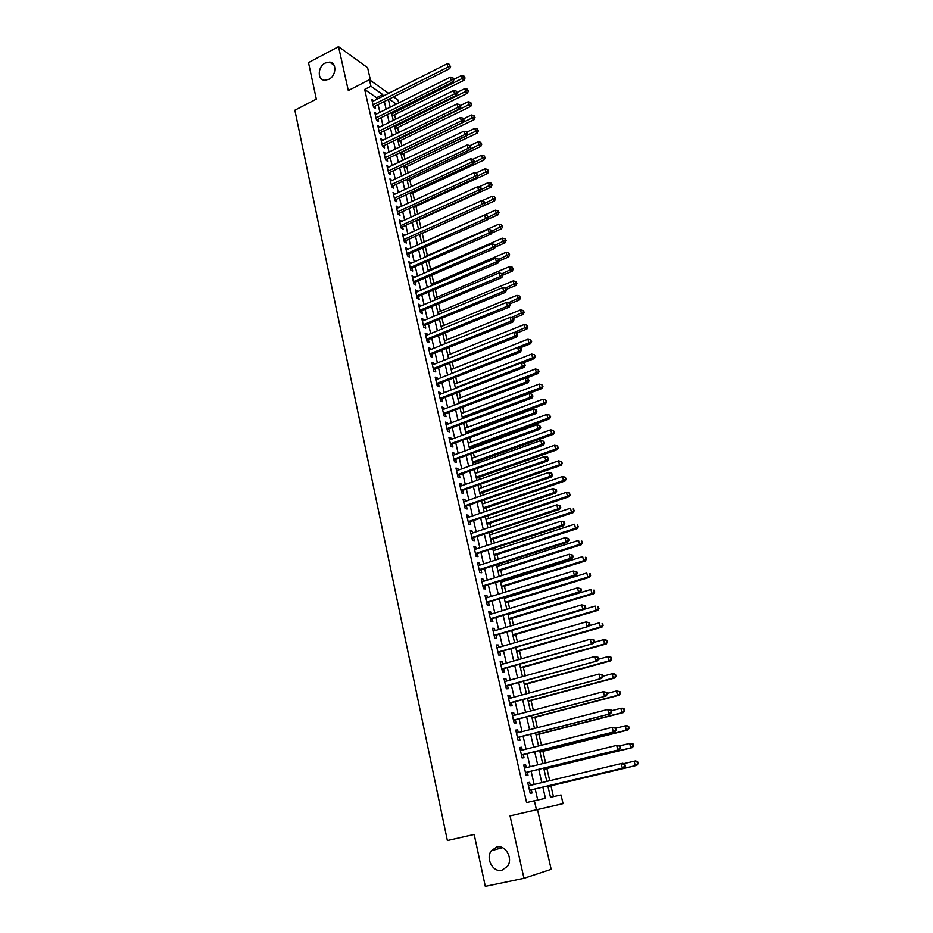 <?xml version="1.0" encoding="UTF-8"?>
<svg xmlns="http://www.w3.org/2000/svg" width="933" height="933" viewBox="0 0 933 933"><rect width="100%" height="100%" fill="white"/><g stroke="black" fill="none" stroke-linecap="round" stroke-linejoin="round"><path stroke-width="1.4" d="M496.776 847.012C505.511 844.528 513.348 858.465 507.529 866.314L501.861 870.279C492.927 872.682 485.312 858.395 491.329 850.733L496.776 847.012M325.255 63.036L329.629 62.114C337 62.499 336.393 75.818 328.813 79.34L324.661 80.261C317.15 80.028 317.628 66.628 325.255 63.036M547.858 785.936L550.493 797.249L561.025 794.974L563.054 803.64L536.452 809.786L534.376 800.736L545.455 798.333L542.854 787.125M370.529 80.495L367.614 67.724L338.527 46.65L308.496 62.616L316.334 99.131L294.863 110.222L447.374 840.54L474.174 834.452L485.312 886.35L523.961 878.315L551.181 869.323L537.49 809.541M393.539 96.869L397.959 100.018L398.648 102.968M553.444 796.607L550.925 785.773M549.735 780.688L546.89 768.477M545.595 762.891L542.889 751.31M541.478 745.222L538.924 734.259M537.385 727.682L534.982 717.337M533.338 710.281L531.064 700.543M529.303 692.997L527.18 683.854M525.314 675.854L523.32 667.293M521.349 658.826L519.483 650.837M517.407 641.916L515.681 634.51M513.5 625.145L511.902 618.299M509.616 608.479L508.158 602.193M507.062 597.505L506.887 596.77M505.768 591.942L504.426 586.204M503.33 581.504L503.074 580.373M501.942 575.521L500.729 570.32M499.621 565.596L499.272 564.092M498.14 559.229L497.056 554.552M495.948 549.805L495.516 547.928M494.373 543.041L493.405 538.901M492.297 534.131L491.773 531.88M490.63 526.97L489.778 523.343M488.67 518.561L488.064 515.949M486.909 511.016L486.186 507.902M485.067 503.097L484.379 500.123M483.224 495.166L482.606 492.566M481.486 487.737L480.717 484.414M479.55 479.434L479.061 477.323M477.929 472.483L477.078 468.809M475.912 463.818L475.538 462.197M474.407 457.333L473.474 453.31M472.296 448.306L472.04 447.164M470.897 442.289L469.882 437.927M468.716 432.9L468.564 432.236M467.421 427.337L466.325 422.649M463.958 412.491L462.791 407.476M460.529 397.75L459.281 392.408M457.112 383.101L455.794 377.445M453.718 368.558L452.33 362.575M450.359 354.108L448.89 347.811M447.012 339.752L445.473 333.151M443.688 325.489L442.079 318.585M440.388 311.319L438.708 304.123M437.111 297.254L435.361 289.755M433.857 283.27L432.037 275.48M430.614 269.38L428.737 261.31M427.407 255.572L425.46 247.222M424.212 241.869L422.229 233.355M420.97 227.979L419.08 219.838M417.727 214.065L415.943 206.403M414.509 200.245L412.841 193.049M411.313 186.518L409.75 179.789M408.141 172.885L406.671 166.61M404.98 159.333L403.627 153.513M401.843 145.875L400.595 140.498M398.729 132.498L397.575 127.564M395.627 119.214L394.589 114.712M530.317 785.353L529.629 782.344L527.763 782.682L530.201 793.353L532.055 792.968L531.344 789.866M526.27 767.649L525.606 764.722L523.728 765.025L526.154 775.603L528.008 775.276L527.308 772.197M522.247 750.085L521.605 747.24L519.728 747.485L522.13 757.993L523.996 757.713L523.296 754.657M518.27 732.638L517.628 729.886L515.762 730.072L518.142 740.51L520.008 740.277L519.319 737.245M514.305 715.331L513.698 712.649L511.809 712.8L514.176 723.145L516.054 722.97L515.366 719.961M510.374 698.152L509.78 695.552L507.902 695.645L510.246 705.919L512.124 705.791L511.436 702.806M506.479 681.09L505.896 678.571L504.007 678.618L506.339 688.822L508.228 688.741L507.54 685.767M502.607 664.156L502.047 661.707L500.158 661.719L502.467 671.842L504.356 671.807L503.68 668.856M498.758 647.35L498.222 644.971L496.321 644.936L498.619 654.989L500.508 655.001L499.843 652.074M494.945 630.65L494.42 628.364L492.519 628.271L494.793 638.254L496.694 638.312L496.029 635.408M491.155 614.089L490.641 611.861L488.74 611.733L491.003 621.646L492.904 621.751L492.251 618.859M487.388 597.633L486.898 595.487L484.997 595.312L487.236 605.144L489.149 605.295L488.484 602.426M483.656 581.294L483.177 579.218L481.276 578.996L483.504 588.77L485.405 588.968L484.763 586.122M479.947 565.083L479.492 563.077L477.579 562.809L479.795 572.512L481.708 572.745L481.055 569.923M476.262 548.977L475.818 547.041L473.906 546.738L476.11 556.371L478.023 556.651L477.381 553.84M472.611 532.988L472.18 531.122L470.267 530.772L472.448 540.335L474.361 540.662L473.731 537.875M468.984 517.115L468.564 515.319L466.652 514.923L468.821 524.428L470.733 524.789L470.104 522.025M465.38 501.348L464.984 499.621L463.06 499.19L465.205 508.613L467.13 509.021L466.5 506.281M461.8 485.696L461.415 484.029L459.491 483.562L461.625 492.927L463.549 493.37L462.931 490.641M458.243 470.15L457.881 468.553L455.945 468.039L458.068 477.334L459.992 477.824L459.374 475.119M454.709 454.709L454.359 453.181L452.423 452.633L454.534 461.858L456.47 462.383L455.852 459.701M451.21 439.385L450.872 437.904L448.936 437.32L451.024 446.499L452.96 447.059L452.353 444.388M447.723 424.153L447.397 422.742L445.461 422.124L447.548 431.233L449.484 431.827L448.878 429.18M444.271 409.039L443.956 407.686L442.02 407.033L444.085 416.071L446.021 416.713L445.414 414.077M440.831 394.018L440.539 392.735L438.592 392.035L440.644 401.015L442.592 401.691L441.985 399.079M437.425 379.101L437.145 377.877L435.198 377.142L437.239 386.064L439.175 386.775L438.58 384.174M434.032 364.29L433.775 363.124L431.827 362.354L433.845 371.217L435.793 371.964L435.198 369.386M430.673 349.572L430.416 348.476L428.469 347.671L430.475 356.464L432.422 357.257L431.839 354.692M427.326 334.959L427.092 333.921L425.145 333.081L427.139 341.816L429.087 342.644L428.504 340.09M424.014 320.451L423.78 319.459L421.833 318.585L423.815 327.273L425.763 328.124L425.191 325.594M420.713 306.036L418.544 304.193L420.515 312.812L422.474 313.71L421.891 311.19M417.436 291.714L415.278 289.895L417.238 298.467L419.197 299.376L418.625 296.881M414.182 277.486L412.036 275.69L413.984 284.203L415.943 285.16L415.372 282.676M410.952 263.351L408.817 261.578L410.753 270.034L412.713 271.025L412.141 268.564M407.744 249.321L405.622 247.572L407.534 255.969L409.494 256.983L408.934 254.534M404.56 235.373L402.438 233.647L404.351 241.985L406.31 243.035L405.75 240.609M401.388 221.518L399.289 219.815L401.178 228.095L403.138 229.18L402.589 226.766M398.239 207.756L396.152 206.076L398.029 214.31L399.989 215.418L399.441 213.016M395.114 194.087L393.038 192.42L394.904 200.595L396.863 201.738L396.327 199.359M392.012 180.501L389.936 178.856L391.79 186.985L393.761 188.163L393.225 185.784M388.921 167.007L386.857 165.386L388.699 173.456L390.67 174.658L390.134 172.302M385.854 153.595L383.801 151.997L385.632 160.021L387.603 161.246L387.078 158.913M382.81 140.277L380.769 138.69L382.588 146.668L384.559 147.927L384.034 145.606M379.789 127.04L377.748 125.477L379.556 133.396L381.539 134.69L381.002 132.381M376.78 113.884L374.751 112.345L376.547 120.217L378.53 121.535L378.005 119.237M390.192 107.19L388.385 99.469M376.897 99.26L376.535 97.697L364.663 89.428L526.585 802.555L534.376 800.736M537.723 800.013L535.192 788.956M534.154 784.431L531.134 771.264M530.084 766.716L527.098 753.701M526.049 749.129L523.098 736.265M522.037 731.67L519.121 718.97M518.06 714.34L515.179 701.791M514.118 697.138L511.272 684.74M510.199 680.052L507.389 667.806M506.304 663.106L503.528 651.001M502.444 646.277L499.703 634.323M498.607 629.565L495.901 617.763M494.805 612.981L492.123 601.307M491.026 596.514L488.379 584.979M487.271 580.163L484.659 568.768M483.539 563.929L480.962 552.674M479.842 547.811L477.288 536.697M476.168 531.798L473.649 520.824M472.518 515.914L470.034 505.056M468.902 500.123L466.442 489.405M465.299 484.46L462.873 473.871M461.73 468.902L459.328 458.441M458.185 453.45L455.817 443.105M454.663 438.102L452.318 427.885M451.164 422.859L448.855 412.771M447.688 407.721L445.403 397.761M444.248 392.7L441.985 382.845M440.819 377.772L438.58 368.045M437.414 362.937L435.21 353.327M434.032 348.219L431.851 338.726M430.673 333.582L428.527 324.206M427.337 319.063L425.215 309.791M424.037 304.625L421.926 295.481M420.736 290.291L418.66 281.253M417.471 276.063L415.418 267.13M414.229 261.916L412.199 253.088M410.998 247.863L409.004 239.151M407.803 233.915L405.82 225.296M404.619 220.048L402.671 211.534M401.458 206.275L399.522 197.866M398.321 192.595L396.408 184.291M395.195 178.996L393.318 170.797M392.093 165.491L390.239 157.385M389.014 152.067L387.183 144.067M385.959 138.737L384.139 130.83M382.915 125.488L381.131 117.686M379.894 112.333L378.122 104.624M373.795 100.822L371.777 99.295L373.562 107.12L375.533 108.461L375.019 106.187M536.452 809.786L510.036 815.885L523.961 878.315M364.663 89.428L370.926 86.233L369.433 79.713L388.594 93.347M338.527 46.65L348.312 90.559L369.433 79.713M391.428 112.566L393.248 120.392M394.484 125.745L396.327 133.664M397.575 139.017L399.429 147.041M400.677 152.371L402.555 160.488M403.791 165.806L405.703 174.028M406.94 179.334L408.876 187.661M410.1 192.956L412.059 201.376M413.284 206.659L415.267 215.185M416.491 220.456L418.497 229.098M419.722 234.346L421.751 243.081M422.964 248.33L425.016 257.17M426.229 262.395L428.317 271.363M429.53 276.565L431.629 285.638M432.842 290.828L434.976 300.006M436.178 305.184L438.335 314.479M439.536 319.646L441.717 329.046M442.918 334.201L445.123 343.717M446.324 348.849L448.563 358.494M449.741 363.602L452.015 373.363M453.193 378.46L455.491 388.338M456.669 393.411L458.989 403.406M460.167 408.467L462.523 418.59M463.689 423.64L466.068 433.88M467.235 438.907L469.649 449.274M470.815 454.278L473.253 464.774M474.407 469.754L476.88 480.378M478.034 485.347L480.53 496.099M481.673 501.056L484.204 511.937M485.347 516.859L487.912 527.88M489.055 532.79L491.644 543.939M492.776 548.826L495.4 560.103M496.531 564.966L499.178 576.396M500.31 581.236L502.992 592.805M504.112 597.621L506.829 609.331M507.949 614.124L510.701 625.973M511.809 630.743L514.596 642.744M515.692 647.49L518.515 659.631M519.611 664.354L522.468 676.635M523.565 681.335L526.457 693.779M527.542 698.455L530.457 711.039M531.542 715.693L534.504 728.44M535.577 733.058L538.574 745.957M539.636 750.552L542.679 763.614M543.741 768.174L546.808 781.399M396.315 104.134L389.143 99.085M383.09 96.122L382.728 94.56L370.926 86.233M541.816 782.589L538.761 769.398M537.711 764.838L534.691 751.788M533.629 747.205L530.655 734.318M529.582 729.711L526.644 716.987M525.571 712.345L522.667 699.773M521.582 695.097L518.713 682.676M517.628 677.988L514.783 665.719M513.698 660.996L510.899 648.878M509.803 644.132L507.027 632.154M505.931 627.396L503.19 615.558M502.082 610.765L499.377 599.079M498.269 594.263L495.598 582.717M494.478 577.877L491.843 566.471M490.723 561.619L488.111 550.342M486.979 545.467L484.414 534.329M483.271 529.431L480.728 518.421M479.597 513.5L477.078 502.63M475.935 497.697L473.451 486.956M472.308 481.988L469.859 471.387M468.704 466.395L466.278 455.922M465.124 450.919L462.733 440.563M461.567 435.548L459.199 425.32M458.045 420.282L455.701 410.17M454.534 405.109L452.225 395.125M451.047 390.052L448.773 380.186M447.595 375.101L445.344 365.351M444.155 360.243L441.939 350.621M440.749 345.49L438.545 335.985M437.367 330.842L435.186 321.442M433.997 316.287L431.851 307.004M430.649 301.837L428.539 292.659M427.337 287.481L425.238 278.419M424.037 273.217L421.973 264.261M420.76 259.047L418.719 250.207M417.506 244.971L415.488 236.236M414.275 230.999L412.281 222.369M411.068 217.109L409.097 208.584M407.873 203.312L405.925 194.892M404.7 189.609L402.788 181.294M401.563 175.987L399.662 167.777M398.426 162.459L396.56 154.353M395.324 149.023L393.469 141.011M392.233 135.67L390.402 127.751M389.166 122.398L387.358 114.584M386.122 109.219L384.338 101.499M376.535 97.697L382.728 94.56M372.267 101.417L373.748 100.659M375.229 114.432L376.734 113.686M378.227 127.529L379.731 126.783M381.235 140.708L382.74 139.973M384.256 153.98L385.772 153.245M387.312 167.334L388.828 166.599M390.379 180.769L391.907 180.046M393.458 194.297L394.997 193.586M396.572 207.919L398.111 207.208M399.697 221.622L401.248 220.911M402.846 235.419L404.409 234.708M406.018 249.298L407.581 248.61M409.202 263.281L410.777 262.593M412.421 277.346L413.995 276.669M415.651 291.516L417.238 290.839M418.905 305.767L420.503 305.103M422.183 320.124L423.78 319.459M425.483 334.574L427.092 333.921M428.807 349.129L430.416 348.476M432.142 363.777L433.775 363.124M435.513 378.518L437.145 377.877M438.907 393.364L440.539 392.735M442.312 408.316L443.956 407.686M445.752 423.372L447.397 422.742M449.205 438.522L450.872 437.904M452.692 453.788L454.359 453.181M456.202 469.147L457.881 468.553M459.736 484.624L461.415 484.029M463.293 500.205L464.984 499.621M466.873 515.891L468.564 515.319M470.477 531.693L472.18 531.122M474.104 547.613L475.818 547.041M477.766 563.637L479.492 563.077M481.451 579.766L483.177 579.218M485.16 596.024L486.898 595.487M488.892 612.398L490.641 611.861M492.659 628.877L494.42 628.364M496.449 645.484L498.222 644.971M500.263 662.22L502.047 661.707M504.112 679.061L505.896 678.571M507.984 696.041L509.78 695.552M511.89 713.127L513.698 712.649M515.821 730.352L517.628 729.886M519.774 747.706L521.605 747.24M523.763 765.177L525.606 764.722M527.786 782.787L529.629 782.344M373.363 106.234L374.016 106.689L449.729 68.622L447.887 67.141L373.037 104.834M449.904 65.73L449.578 64.412L449.904 65.73L447.887 67.141L447.059 63.829L372.302 101.58M449.729 68.622L450.639 66.325M449.578 64.412L447.059 63.829M392.198 115.902L464.133 80.215L462.36 78.792L461.543 75.526L453.893 79.34M391.732 113.884L464.331 77.404L465.042 77.975L464.004 76.098L464.331 77.404M461.543 75.526L464.004 76.098M465.042 77.975L464.133 80.215M376.337 119.296L377.002 119.739L453.041 81.917L451.199 80.46L376.022 117.92M453.228 79.048L452.89 77.707L453.228 79.048L451.199 80.46L450.371 77.124L375.276 114.642M453.041 81.917L453.963 79.632M452.89 77.707L450.371 77.124M379.346 132.439L379.999 132.871L456.377 95.294L454.534 93.871L379.031 131.087M456.564 92.437L456.225 91.096L456.564 92.437L454.534 93.871L453.706 90.513L378.285 127.786M456.377 95.294L457.298 93.008M456.225 91.096L453.706 90.513M382.367 145.676L383.02 146.096L459.736 108.764L457.893 107.365L382.064 144.335M459.934 105.93L459.596 104.578L459.934 105.93L457.893 107.365L457.053 103.983L381.305 141.011M459.736 108.764L460.669 106.49M459.596 104.578L457.053 103.983M385.399 158.983L386.064 159.403L463.106 122.316L461.275 120.952L385.107 157.677M463.316 119.506L462.978 118.141L463.316 119.506L461.275 120.952L460.435 117.546L384.338 154.33M463.106 122.316L464.051 120.054M462.978 118.141L460.435 117.546M395.184 128.742L467.433 93.288L465.66 91.889L464.832 88.6L457.147 92.39M394.717 126.76L467.643 90.489L468.343 91.049L467.305 89.171L467.643 90.489M464.832 88.6L467.305 89.171M468.343 91.049L467.433 93.288M398.181 141.664L470.745 106.432L468.984 105.067L468.144 101.767L460.424 105.534M397.738 139.717L470.967 103.656L471.666 104.204L470.629 102.338L470.967 103.656M468.144 101.767L470.629 102.338M471.666 104.204L470.745 106.432M401.202 154.668L474.081 119.669L472.32 118.328L471.48 115.004L463.724 118.748M400.758 152.755L474.302 116.917L475.014 117.453L473.976 115.587L474.302 116.917M471.48 115.004L473.976 115.587M475.014 117.453L474.081 119.669M404.246 167.765L477.439 132.999L475.678 131.681L474.839 128.334L466.85 132.148M403.814 165.876L477.673 130.258L478.372 130.783L477.334 128.917L477.673 130.258M474.839 128.334L477.334 128.917M478.372 130.783L477.439 132.999M388.466 172.383L389.119 172.792L466.512 135.961L464.681 134.632L388.163 171.101M466.722 133.174L467.456 133.711L467.118 132.334L466.383 131.798L466.722 133.174L464.681 134.632L463.829 131.203L387.393 167.73M466.512 135.961L467.456 133.711M466.383 131.798L463.829 131.203M407.313 180.932L480.822 146.399L479.061 145.116L478.209 141.758L469.952 145.653M470.092 149.338L481.055 143.682L481.766 144.195L480.717 142.341L481.055 143.682M478.209 141.758L480.717 142.341M481.766 144.195L480.822 146.399M391.545 185.877L392.198 186.273L469.94 149.7L468.109 148.405L391.254 184.606M470.162 146.924L469.812 145.548L470.162 146.924L468.109 148.405L467.246 144.953L390.484 181.224M469.94 149.7L470.885 147.449M469.812 145.548L467.246 144.953M410.392 194.192L484.227 159.905L482.466 158.645L481.615 155.263L472.926 159.31M473.742 162.715L484.472 157.199L485.172 157.7L484.134 155.846L484.472 157.199M481.615 155.263L484.134 155.846M485.172 157.7L484.227 159.905M394.636 199.452L395.3 199.837L473.381 163.532L471.562 162.26L394.356 198.216M473.614 160.779L474.349 161.292L473.264 159.391L473.614 160.779L471.562 162.26L470.699 158.785L393.574 194.799M473.381 163.532L474.349 161.292M473.264 159.391L470.699 158.785M413.482 207.534L487.644 173.491L485.895 172.267L485.032 168.85L475.807 173.106M477.416 176.162L487.901 170.809L488.6 171.299L487.562 169.444L487.901 170.809M485.032 168.85L487.562 169.444M488.6 171.299L487.644 173.491M397.761 213.121L398.414 213.494L476.856 177.457L475.037 176.22L397.481 211.896M477.09 174.728L477.824 175.217L476.74 173.328L477.09 174.728L475.037 176.22L474.162 172.722L396.7 208.467M476.856 177.457L477.824 175.217M476.74 173.328L474.162 172.722M416.608 220.958L491.096 187.16L489.347 185.97L488.484 182.541L478.711 186.997M481.125 189.714L491.364 184.501L492.064 184.979L491.015 183.136L491.364 184.501M488.484 182.541L491.015 183.136M492.064 184.979L491.096 187.16M400.898 226.871L401.552 227.232L480.343 191.475L478.524 190.262L400.63 225.681M480.6 188.758L481.323 189.247L480.973 187.836L480.25 187.358L480.6 188.758L478.524 190.262L477.649 186.74L399.837 222.229M480.343 191.475L481.323 189.247M480.25 187.358L477.649 186.74M419.745 234.463L494.56 200.933L492.822 199.767L491.948 196.315L481.603 200.968M484.845 203.347L494.84 198.297L495.54 198.764L494.49 196.91L494.84 198.297M491.948 196.315L494.49 196.91M495.54 198.764L494.56 200.933M404.059 240.726L404.712 241.076L483.865 205.587L482.046 204.409L403.791 239.548M484.122 202.893L484.845 203.371L484.495 201.948L483.772 201.481L484.122 202.893L482.046 204.409L481.171 200.863L402.998 236.072M483.865 205.587L484.845 203.371M483.772 201.481L481.171 200.863M487.574 219.43L498.059 214.788L496.321 213.657L495.435 210.182L421.716 242.977M488.297 217.214L498.339 212.176L499.038 212.619L497.989 210.776L498.339 212.176M495.435 210.182L497.989 210.776M499.038 212.619L498.059 214.788M407.243 254.662L487.411 219.791L485.592 218.649L406.975 253.508M487.667 217.121L488.391 217.587L487.318 215.698L487.667 217.121L485.592 218.649L484.705 215.08L406.182 250.009M487.411 219.791L488.391 217.587M487.318 215.698L484.705 215.08M491.376 233.192L501.581 228.737L499.831 227.64L498.957 224.13L424.9 256.68M491.784 231.162L501.861 226.136L502.56 226.579L501.511 224.736L501.861 226.136M498.957 224.13L501.511 224.736M502.56 226.579L501.581 228.737M410.438 268.692L490.968 234.101L489.16 232.993L410.182 267.561M491.248 231.454L491.971 231.897L490.886 230.019L491.248 231.454L489.16 232.993L488.274 229.39L409.377 264.039M490.968 234.101L491.971 231.897M490.886 230.019L488.274 229.39M495.225 247.047L505.115 242.778L503.377 241.717L502.49 238.183L428.107 270.465M495.295 245.216L505.418 240.201L506.106 240.632L505.056 238.79L505.418 240.201M502.49 238.183L505.056 238.79M506.106 240.632L505.115 242.778M413.669 282.816L494.56 248.505L492.752 247.42L413.412 281.719M494.84 245.88L495.563 246.312L494.49 244.434L494.84 245.88L492.752 247.42L491.854 243.805L412.608 278.174M494.56 248.505L495.563 246.312M494.49 244.434L491.854 243.805M499.108 260.995L508.683 256.913L506.946 255.887L506.048 252.33L431.338 284.343M498.828 259.362L498.105 258.942L499.19 260.82L498.828 259.362L508.986 254.371L509.675 254.779L508.625 252.948L508.986 254.371M506.048 252.33L508.625 252.948M509.675 254.779L508.683 256.913M416.911 297.032L498.175 263.001L496.379 261.963L416.666 295.959M498.467 260.4L496.379 261.963L495.47 258.313L415.85 292.391M498.175 263.001L499.19 260.82M498.105 258.942L495.47 258.313M502.77 275.153L512.264 271.153L510.538 270.15L509.64 266.57L434.58 298.315M502.047 273.731L512.579 268.622L513.278 269.019L512.229 267.188L512.579 268.622M509.64 266.57L512.229 267.188M513.278 269.019L512.264 271.153M420.177 311.342L501.814 277.602L500.018 276.6L419.943 310.292M502.117 275.025L502.84 275.433L501.756 273.556L502.117 275.025L500.018 276.6L499.108 272.926L419.115 306.7M501.814 277.602L502.84 275.433M501.756 273.556L499.108 272.926M506.327 289.44L515.879 285.475L514.153 284.507L513.243 280.915L437.845 312.38M505.219 288.227L516.206 282.967L516.894 283.364L515.844 281.533L516.206 282.967M513.243 280.915L515.844 281.533M516.894 283.364L515.879 285.475M423.465 325.745L505.476 292.309L503.68 291.329L423.232 324.731M505.791 289.755L506.514 290.14L505.418 288.274L505.791 289.755L503.68 291.329L502.77 287.644L422.404 321.115M505.476 292.309L506.514 290.14M505.418 288.274L502.77 287.644M509.919 303.831L519.518 299.901L517.792 298.968L516.882 295.341L441.134 326.538M508.252 302.887L519.856 297.417L520.544 297.79L519.483 295.971L519.856 297.417M516.882 295.341L519.483 295.971M520.544 297.79L519.518 299.901M426.778 340.253L509.173 307.109L507.377 306.176L426.556 339.262M509.488 304.578L510.211 304.963L509.838 303.47L509.115 303.097L509.488 304.578L507.377 306.176L506.456 302.455L425.716 335.623M509.173 307.109L510.211 304.963M509.115 303.097L506.456 302.455M513.488 318.34L523.18 314.421L521.454 313.523L520.544 309.884L444.446 340.79M511.296 317.64L523.518 311.96L524.206 312.322L523.156 310.502L523.518 311.96M520.544 309.884L523.156 310.502M524.206 312.322L523.18 314.421M430.113 354.855L512.882 322.013L511.097 321.115L429.891 353.899M513.22 319.518L513.931 319.879L512.847 318.013L513.22 319.518L511.097 321.115L510.164 317.372L429.052 350.237M512.882 322.013L513.931 319.879M512.847 318.013L510.164 317.372M516.707 333.093L526.865 329.046L525.151 328.183L524.218 324.509L447.782 355.135M514.34 332.498L527.215 326.608L527.903 326.958L526.842 325.139L527.215 326.608M524.218 324.509L526.842 325.139M527.903 326.958L526.865 329.046M433.6 370.156L433.472 369.561L516.625 337.035L514.841 336.172L433.25 368.628M516.964 334.55L517.675 334.9L516.59 333.046L516.964 334.55L514.841 336.172L513.908 332.393L432.411 364.943M516.625 337.035L517.675 334.9M516.59 333.046L513.908 332.393M519.751 348.021L530.574 343.776L528.859 342.947L527.938 339.239L451.129 369.585M451.98 373.2L528.859 342.947L531.623 341.688L530.562 339.88L530.935 341.361M527.938 339.239L530.562 339.88M531.623 341.688L530.574 343.776M436.842 384.373L520.392 352.149L518.62 351.321L436.644 383.463M520.742 349.688L521.454 350.027L521.081 348.51L520.369 348.172L520.742 349.688L518.62 351.321L517.675 347.519L435.793 379.743M520.392 352.149L521.454 350.027M520.369 348.172L517.675 347.519M522.76 363.065L534.317 358.599L532.603 357.805L531.67 354.074L454.511 384.116M455.362 387.766L532.603 357.805L535.367 356.523L534.306 354.715L534.679 356.208M531.67 354.074L534.306 354.715M535.367 356.523L534.317 358.599M440.248 399.277L524.194 367.369L522.41 366.587L440.049 398.391M524.544 364.943L525.256 365.258L524.171 363.415L524.544 364.943L522.41 366.587L521.465 362.762L439.198 394.647M524.194 367.369L525.256 365.258M524.171 363.415L521.465 362.762M525.769 378.215L538.073 373.515L536.37 372.768L535.425 369.013L457.916 398.753M458.768 402.426L536.37 372.768L539.134 371.462L538.073 369.655L538.458 371.159M535.425 369.013L538.073 369.655M539.134 371.462L538.073 373.515M443.676 414.275L528.008 382.705L526.235 381.947L443.478 413.436M528.381 380.302L529.093 380.606L527.996 378.763L528.381 380.302L526.235 381.947L525.279 378.098L442.615 409.657M528.008 382.705L529.093 380.606M527.996 378.763L525.279 378.098M462.476 418.404L541.863 388.548L540.16 387.825L539.216 384.058L461.334 413.482M462.197 417.191L540.16 387.825L542.936 386.495L541.875 384.699L542.26 386.204M539.216 384.058L541.875 384.699M542.936 386.495L541.863 388.548M447.129 429.39L531.857 398.134L530.096 397.435L446.942 428.574M532.242 395.767L532.941 396.047L531.857 394.216L532.242 395.767L530.096 397.435L529.128 393.551L446.067 424.772M531.857 398.134L532.941 396.047M531.857 394.216L529.128 393.551M465.917 433.215L545.677 403.674L543.986 402.998L543.029 399.196L464.786 428.317M465.649 432.049L543.986 402.998L546.75 401.645L545.7 399.849L546.073 401.365M543.029 399.196L545.7 399.849M546.75 401.645L545.677 403.674M450.592 444.609L535.74 413.692L533.968 413.016L450.417 443.816M536.125 411.336L536.825 411.605L536.44 410.054L535.729 409.774L536.125 411.336L533.968 413.016L533 409.109L449.543 439.991M535.74 413.692L536.825 411.605M535.729 409.774L533 409.109M469.381 448.132L549.514 418.917L547.823 418.276L546.866 414.45L468.249 443.257M469.124 447L547.823 418.276L550.61 416.888L549.549 415.103L549.934 416.631M546.866 414.45L549.549 415.103M550.61 416.888L549.514 418.917M454.091 459.922L539.636 429.343L537.875 428.714L453.916 459.164M540.032 427.022L540.743 427.279L539.647 425.448L540.032 427.022L537.875 428.714L536.895 424.783L453.041 455.316M539.636 429.343L540.743 427.279M539.647 425.448L536.895 424.783M472.868 463.153L553.386 434.265L551.706 433.658L550.727 429.798L471.748 458.29M472.623 462.068L551.706 433.658L554.482 432.247L553.421 430.463L553.805 432.002M550.727 429.798L553.421 430.463M554.482 432.247L553.386 434.265M457.613 475.352L543.566 445.123L541.816 444.528L457.45 474.629M543.974 442.825L544.685 443.07L543.589 441.239L543.974 442.825L541.816 444.528L540.825 440.563L456.564 470.745M543.566 445.123L544.685 443.07M543.589 441.239L540.825 440.563M476.39 478.267L557.281 449.718L555.601 449.146L554.622 445.263L475.259 473.428M476.145 477.229L555.601 449.146L558.389 447.712L557.328 445.927L557.712 447.478M554.622 445.263L557.328 445.927M558.389 447.712L557.281 449.718M461.159 490.886L547.531 461.007L545.782 460.459L460.995 490.187M547.951 458.744L548.651 458.966L547.554 457.147L547.951 458.744L545.782 460.459L544.779 456.459L460.109 486.291M547.531 461.007L548.651 458.966M547.554 457.147L544.779 456.459M479.924 493.499L561.199 465.275L559.532 464.751L558.54 460.844L478.804 488.67M479.69 492.496L559.532 464.751L562.319 463.281L561.258 461.508L561.643 463.071M558.54 460.844L561.258 461.508M562.319 463.281L561.199 465.275M464.727 506.526L551.52 477.008L549.77 476.495L464.576 505.861M551.951 474.769L552.651 474.979L551.543 473.159L551.951 474.769L549.77 476.495L548.767 472.471L463.678 501.931M551.52 477.008L552.651 474.979M551.543 473.159L548.767 472.471M483.481 508.823L565.153 480.938L563.485 480.46L562.494 476.518L482.373 504.018M483.259 507.867L563.485 480.46L566.273 478.967L565.211 477.195L565.608 478.769M562.494 476.518L565.211 477.195M566.273 478.967L565.153 480.938M468.331 522.282L555.532 493.114L553.794 492.659L468.179 521.652M555.975 490.91L556.674 491.096L556.266 489.487L555.567 489.3L555.975 490.91L553.794 492.659L552.779 488.6L467.281 517.687M555.532 493.114L556.674 491.096M555.567 489.3L552.779 488.6M487.073 524.253L569.13 496.729L567.462 496.286L566.471 492.321L485.953 519.471M486.863 523.355L567.462 496.286L570.261 494.758L569.2 492.986L569.596 494.572M566.471 492.321L569.2 492.986M570.261 494.758L569.13 496.729M471.946 538.143L559.578 509.348L557.841 508.928L471.806 537.548M560.033 507.179L557.841 508.928L556.826 504.858L560.325 505.721L559.625 505.546L560.033 507.179L560.721 507.342L560.325 505.721M470.897 533.559L556.826 504.858L559.625 505.546M559.578 509.348L560.721 507.342M490.676 539.799L573.142 512.614L571.474 512.217L570.471 508.217L489.568 535.029M490.478 538.936L571.474 512.217L574.273 510.666L573.212 508.905L573.62 510.503M573.212 508.905L573.877 509.068M574.273 510.666L573.142 512.614M475.597 554.12L563.66 525.699L561.923 525.326L475.468 553.561M564.115 523.553L561.923 525.326L560.896 521.22L564.407 522.072L563.707 521.92L564.115 523.553L564.815 523.716L564.407 522.072M474.547 549.537L560.896 521.22L563.707 521.92M563.66 525.699L564.815 523.716M494.315 555.438L577.177 528.626L575.521 528.265L574.506 524.241L493.207 550.703M494.128 554.634L575.521 528.265L578.32 526.678L577.259 524.929L577.655 526.539M577.259 524.929L577.912 525.069M578.32 526.678L577.177 528.626M479.27 570.215L567.765 542.166L566.039 541.84L479.142 569.678M568.232 540.055L566.039 541.84L565.001 537.7L568.512 538.539L567.824 538.399L568.232 540.055L568.932 540.195L568.512 538.539M478.221 565.643L565.001 537.7L567.824 538.399M567.765 542.166L568.932 540.195M497.977 571.194L581.236 544.744L579.591 544.429L578.565 540.382L496.881 566.483M497.802 570.436L579.591 544.429L582.39 542.819L581.329 541.07L581.737 542.691M581.329 541.07L581.982 541.198M582.39 542.819L581.236 544.744M482.967 586.414L571.894 558.762L570.18 558.482L482.851 585.912M572.384 556.686L570.18 558.482L569.142 554.307L572.652 555.135L571.964 555.018L572.384 556.686L573.072 556.803L572.652 555.135M481.918 581.842L569.142 554.307L571.964 555.018M571.894 558.762L573.072 556.803M501.662 587.067L585.329 560.978L583.685 560.71L582.659 556.628L500.566 582.367M501.499 586.356L583.685 560.71L586.495 559.065L585.434 557.316L585.842 558.949M585.434 557.316L586.087 557.433M586.495 559.065L585.329 560.978M486.688 602.741L576.058 575.474L574.343 575.241L486.583 602.275M576.559 573.433L574.343 575.241L573.305 571.043L576.827 571.847L576.139 571.754L576.559 573.433L577.247 573.527L576.827 571.847M485.65 598.17L573.305 571.043L576.139 571.754M576.058 575.474L577.247 573.527M505.371 603.045L589.458 577.34L587.813 577.107L586.775 573.002L504.286 598.368M505.219 602.38L587.813 577.107L590.636 575.428L589.563 573.69L589.971 575.334M589.563 573.69L590.216 573.783M590.636 575.428L589.458 577.34M490.443 619.174L580.256 592.315L578.553 592.128L490.35 618.742M580.769 590.297L578.553 592.128L577.492 587.895L581.026 588.688L580.349 588.606L580.769 590.297L581.457 590.379L581.026 588.688M489.405 614.614L577.492 587.895L580.349 588.606M580.256 592.315L581.457 590.379M509.115 619.139L593.61 593.808L591.977 593.621L590.927 589.481L508.03 614.474M508.963 618.521L591.977 593.621L594.788 591.919L593.726 590.181L594.134 591.837M593.726 590.181L594.379 590.262M594.788 591.919L593.61 593.808M494.222 635.735L584.49 609.272L582.787 609.132L494.128 635.338M585.014 607.29L582.787 609.132L581.726 604.864L585.271 605.645L584.583 605.587L585.014 607.29L585.691 607.36L585.271 605.645M493.184 631.175L581.726 604.864L584.583 605.587M584.49 609.272L585.691 607.36M512.87 635.338L597.796 610.404L596.164 610.264L595.114 606.088L584.524 609.214M512.742 634.778L596.164 610.264L598.986 608.526L597.913 606.8L598.333 608.468M597.913 606.8L598.566 606.858M598.986 608.526L597.796 610.404M498.024 652.4L588.746 626.37L497.942 652.05M589.283 624.422L587.044 626.265L585.982 621.973L589.528 622.743L588.851 622.696L589.283 624.422L589.959 624.457L589.528 622.743M496.986 647.864L585.982 621.973L588.851 622.696M588.746 626.37L589.959 624.457M516.66 651.654L602.007 627.116L600.374 627.023L599.324 622.824L589.131 625.775M516.544 651.141L600.374 627.023L603.208 625.25L602.135 623.536L602.555 625.215M602.135 623.536L602.788 623.571M603.208 625.25L602.007 627.116M501.861 669.206L593.038 643.583L501.791 668.879M593.586 641.671L591.347 643.537L590.262 639.21L593.831 639.956L593.155 639.933L593.586 641.671L594.263 641.694L593.831 639.956M500.823 664.658L590.262 639.21L593.155 639.933M593.038 643.583L594.263 641.694M520.486 668.086L606.252 643.945L604.631 643.898L603.569 639.676L593.773 642.44M520.381 667.631L604.631 643.898L607.465 642.102L606.392 640.388L606.812 642.079M606.392 640.388L603.569 639.676L605.179 639.723L607.033 640.411M607.465 642.102L606.252 643.945M505.721 686.117L597.365 660.926L505.663 685.837M597.925 659.048L595.674 660.926L594.589 656.564L598.158 657.31L597.482 657.31L597.925 659.048L598.589 659.048L598.158 657.31M504.683 681.591L594.589 656.564L597.482 657.31M597.365 660.926L598.589 659.048M524.334 684.635L610.52 660.902L608.911 660.914L607.838 656.645L598.473 659.246M524.241 684.239L608.911 660.914L611.745 659.071L610.672 657.368L611.103 659.071M610.672 657.368L607.838 656.645L611.313 657.368M611.745 659.071L610.52 660.902M509.616 703.167L601.715 678.408L509.558 702.922M602.286 676.565L600.036 678.454L598.939 674.058L602.52 674.792L601.855 674.804L602.286 676.565L602.963 676.542L602.52 674.792M508.578 698.642L598.939 674.058L601.855 674.804M601.715 678.408L602.963 676.542M528.206 701.313L614.835 677.988L613.226 678.046L612.141 673.743L602.893 676.25M528.125 700.963L613.226 678.046L616.06 676.168L614.987 674.466L615.418 676.192M614.987 674.466L612.141 673.743L613.751 673.708L615.628 674.454M616.06 676.168L614.835 677.988M513.535 720.334L606.112 696.018L513.488 720.124M606.695 694.21L604.432 696.123L603.324 691.691L606.916 692.403L606.252 692.438L606.695 694.21L607.36 694.164L606.916 692.403M512.497 715.809L603.324 691.691L606.252 692.438M514.165 720.276L513.582 720.556M606.112 696.018L607.36 694.164M532.102 718.095L619.174 695.202L617.564 695.295L616.48 690.968L607.173 693.429M532.032 717.804L617.564 695.295L620.41 693.394L619.337 691.703L619.769 693.429M619.337 691.703L616.48 690.968L619.979 691.668M620.41 693.394L619.174 695.202M517.477 737.63L610.532 713.757L517.442 737.455M611.127 711.984L608.864 713.908L607.756 709.453L611.348 710.141L610.683 710.2L611.127 711.984L611.791 711.926L611.348 710.141M516.45 733.116L607.756 709.453L610.683 710.2M610.532 713.757L611.791 711.926M536.032 735.006L623.536 712.532L621.949 712.684L620.853 708.322L611.5 710.748M535.974 734.772L621.949 712.684L624.795 710.748L623.71 709.057L624.154 710.806M623.71 709.057L620.853 708.322L622.439 708.194L624.352 709.01M624.795 710.748L623.536 712.532M521.454 755.054L614.987 731.635L521.43 754.925M615.593 729.898L613.319 731.845L612.2 727.343L615.815 728.02L615.15 728.102L615.593 729.898L616.258 729.816L615.815 728.02M520.427 750.54L612.2 727.343L615.15 728.102M522.083 754.96L521.5 755.264M614.987 731.635L616.258 729.816M539.985 752.045L627.944 730.003L626.358 730.201L625.25 725.816L615.85 728.183M539.95 751.858L626.358 730.201L629.204 728.23L628.131 726.55L628.574 728.311M628.131 726.55L625.25 725.816L626.836 725.629L628.76 726.48M629.204 728.23L627.944 730.003M525.466 772.606L619.477 749.642L525.442 772.512M620.107 747.951L617.821 749.91L616.69 745.385L620.305 746.038L619.652 746.143L620.107 747.951L620.76 747.846L620.305 746.038M524.439 768.104L616.69 745.385L619.652 746.143M526.084 772.489L525.501 772.792M619.477 749.642L620.76 747.846M543.974 769.2L632.376 747.601L630.801 747.858L629.682 743.426L619.874 745.84M543.939 769.072L630.801 747.858L633.647 745.84L632.574 744.172L633.017 745.945M632.574 744.172L629.682 743.426L633.204 744.079M633.647 745.84L632.376 747.601M529.501 790.286L624.002 767.801L529.489 790.239M624.644 766.145L622.358 768.116L621.215 763.556L622.871 763.252L624.842 764.197L624.189 764.314L624.644 766.145L625.297 766.016L624.842 764.197M528.475 785.796L621.215 763.556L624.189 764.314M624.002 767.801L625.297 766.016M547.986 786.472L636.842 765.328L635.28 765.631L634.148 761.176L623.745 763.672M547.974 786.414L635.28 765.631L638.137 763.591L637.682 761.806L637.052 761.923L637.507 763.707M637.052 761.923L634.148 761.176L635.723 760.885L637.682 761.806M638.137 763.591L636.842 765.328M329.629 62.114L334.119 65.252M491.329 850.733L502.467 847.665M436.854 384.408L437.449 384.618"/></g></svg>
